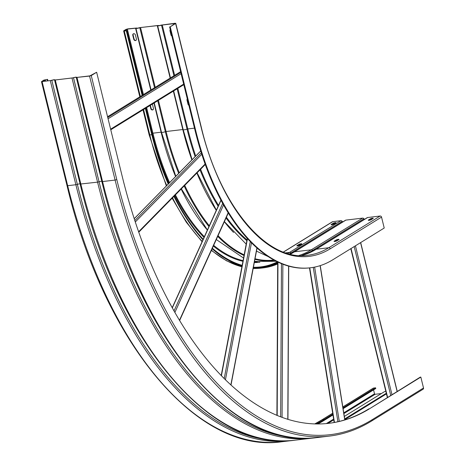 <?xml version="1.0" encoding="UTF-8"?>
<svg xmlns="http://www.w3.org/2000/svg" width="465" height="465" viewBox="0 0 465 465"><rect width="100%" height="100%" fill="white"/><g stroke="black" fill="none" stroke-linecap="round" stroke-linejoin="round"><path stroke-width="0.7" d="M342.815 406.945L373.215 388.182A1.273 1.064 58.3 0 1 373.587 388.054L375.598 387.81L375.772 388.507L343.094 408.677M96.639 72.249L89.908 75.865L77.37 77.359L75.725 77.126L72.371 77.951L55.666 79.939L54.021 79.707L50.662 80.532L42.466 81.509L44.483 80.032L47.564 79.364L43.861 80.102L41.484 81.654L51.813 80.375A1.819 0.36 166.2 0 1 53.678 79.916A1.819 0.36 166.2 0 1 54.591 80.015A1.819 0.36 166.2 0 1 54.591 80.05L73.517 77.795A1.819 0.36 166.2 0 1 75.382 77.341A1.819 0.36 166.2 0 1 76.295 77.434A1.819 0.36 166.2 0 1 76.295 77.469L89.565 76.08L91.25 75.58L96.639 72.249L122.179 176.241A351.499 180.995 -96.8 0 0 328.831 423.319A351.499 180.995 -96.8 0 0 369.489 408.781L420.215 377.156L420.831 377.086L423.516 388.002A1.273 1.064 58.3 0 1 423.098 389.217L371.756 420.912A1.273 1.064 -121.7 0 0 372.174 419.697A362.973 186.901 83.2 0 1 116.791 179.571L91.25 75.58M344.333 416.431L384.648 391.542L385.822 391.28M373.552 389.873L374.523 393.826A0.546 0.453 -121.7 0 0 375.116 394.291L381.405 393.547M420.831 377.086L369.489 408.781M328.517 423.359A351.499 180.995 83.2 0 0 368.873 408.857M386.31 393.262L344.728 418.913M47.221 79.579L47.546 80.904M47.564 79.364L47.93 80.858M332.841 414.21L324.256 419.511A356.963 183.809 -96.8 0 1 316.357 423.964M375.598 387.81L342.978 407.95M332.957 414.937L324.43 420.203A357.69 184.181 83.2 0 1 317.839 423.975M140.546 27.534L157.618 25.598A2.552 0.506 -13.8 0 0 157.618 25.645A2.552 0.506 -13.8 0 0 159.001 25.767A2.552 0.506 -13.8 0 0 161.506 25.133L175.067 23.488L170.231 26.819L175.619 23.488L175.131 23.25L161.105 25.11A1.819 0.36 166.2 0 1 159.315 25.558A1.819 0.36 166.2 0 1 158.327 25.47A1.819 0.36 166.2 0 1 158.327 25.436L139.401 27.691A1.819 0.36 166.2 0 1 137.611 28.138A1.819 0.36 166.2 0 1 136.623 28.051A1.819 0.36 166.2 0 1 136.623 28.016L127.695 28.888L126.009 29.388L123.783 30.766L124.271 31.004L126.288 30.766L124.341 30.766L127.352 29.103L135.914 28.179A2.552 0.506 -13.8 0 0 135.914 28.226A2.552 0.506 -13.8 0 0 137.297 28.348A2.552 0.506 -13.8 0 0 139.802 27.714L140.546 27.534L155.229 87.304M170.231 26.819L195.771 130.81A194.87 100.341 83.2 0 0 310.335 267.794A194.87 100.341 83.2 0 0 332.882 259.732L384.224 228.03L381.538 217.114A1.273 1.064 58.3 0 0 380.155 216.027L367.617 217.521A1.459 1.215 58.3 0 0 367.193 217.667L315.851 249.362A1.459 1.215 -121.7 0 1 316.276 249.217L367.617 217.521M362.619 218.114L311.277 249.81L294.572 251.798A1.459 1.215 -121.7 0 0 294.147 251.943L345.489 220.247A1.459 1.215 58.3 0 1 345.914 220.102L362.619 218.114A1.459 1.215 58.3 0 1 363.921 218.753A1.819 1.517 -121.7 0 0 364.525 219.311M283.377 252.03L332.347 221.799A1.273 1.064 58.3 0 1 332.719 221.671L340.915 220.695A1.459 1.215 58.3 0 1 342.217 221.334A1.819 1.517 -121.7 0 0 342.821 221.892M338.247 239.353A1.546 0.308 166.2 0 1 339.02 239.434A1.546 0.308 166.2 0 1 338.834 239.644L336.869 240.858A1.546 0.308 166.2 0 1 334.823 241.469A1.546 0.308 166.2 0 1 334.044 241.387A1.546 0.308 166.2 0 1 334.23 241.172L336.201 239.957A1.546 0.308 166.2 0 1 338.247 239.353M372.471 218.225A1.546 0.308 166.2 0 1 373.25 218.3A1.546 0.308 166.2 0 1 373.064 218.515L371.093 219.73A1.546 0.308 166.2 0 1 369.053 220.334A1.546 0.308 166.2 0 1 368.274 220.253A1.546 0.308 166.2 0 1 368.46 220.044L370.431 218.829A1.546 0.308 166.2 0 1 372.471 218.225M187.372 99.219A1.546 1.29 -121.7 0 0 187.366 100.016L188.348 103.997A1.546 1.29 -121.7 0 0 188.732 104.753M170.347 29.888A1.546 1.29 -121.7 0 0 170.341 30.69L171.318 34.672A1.546 1.29 -121.7 0 0 171.707 35.427M169.609 26.894L195.149 130.88A194.87 100.341 -96.8 0 0 309.719 267.863L310.335 267.794M335.125 241.422L336.369 240.655A1.546 0.308 -13.8 0 1 338.113 240.091M369.35 220.294L370.599 219.521A1.546 0.308 -13.8 0 1 372.343 218.957M188.883 105.363A1.546 1.29 58.3 0 1 188.005 104.212L187.023 100.225A1.546 1.29 58.3 0 1 187.302 98.935M171.852 36.038A1.546 1.29 58.3 0 1 170.975 34.887L169.998 30.899A1.546 1.29 58.3 0 1 170.277 29.609M297.914 245.846L299.164 245.078A1.546 0.308 -13.8 0 1 300.907 244.514M332.144 224.717L333.393 223.944A1.546 0.308 -13.8 0 1 335.137 223.386M135.425 35.009L136.402 38.996A1.546 1.29 58.3 0 1 133.769 39.31L132.787 35.323A1.546 1.29 58.3 0 1 135.425 35.009M152.369 104.084A1.546 1.29 58.3 0 1 152.45 104.334L153.433 108.322A1.546 1.29 58.3 0 1 150.794 108.636L150.032 105.532M145.359 108.415L151.828 134.751A189.406 97.528 83.2 0 0 168.22 184.041M173.945 196.381A189.406 97.528 83.2 0 0 202.961 239.806M212.116 248.763A189.406 97.528 83.2 0 0 242.027 266.026M253.245 268.096A189.406 97.528 83.2 0 0 263.184 267.892A189.406 97.528 83.2 0 0 277.681 263.946M126.288 30.766L142.156 95.372M126.631 30.551L142.499 95.162M145.702 108.206L152.171 134.542A188.68 97.156 -96.8 0 0 168.533 183.721M277.686 263.173A188.68 97.156 -96.8 0 1 263.097 267.172A188.68 97.156 -96.8 0 1 253.379 267.381M242.16 265.352A188.68 97.156 -96.8 0 1 212.354 248.229M203.193 239.289A188.68 97.156 -96.8 0 1 174.265 196.056M301.041 243.776A1.546 0.308 166.2 0 1 301.814 243.858A1.546 0.308 166.2 0 1 301.628 244.067L299.663 245.288A1.546 0.308 166.2 0 1 297.617 245.892A1.546 0.308 166.2 0 1 296.839 245.811A1.546 0.308 166.2 0 1 297.025 245.596L298.995 244.381A1.546 0.308 166.2 0 1 301.041 243.776M335.265 222.648A1.546 0.308 166.2 0 1 336.044 222.723A1.546 0.308 166.2 0 1 335.858 222.938L333.887 224.153A1.546 0.308 166.2 0 1 331.841 224.758A1.546 0.308 166.2 0 1 331.068 224.682A1.546 0.308 166.2 0 1 331.254 224.467L333.219 223.252A1.546 0.308 166.2 0 1 335.265 222.648M133.472 33.759A1.546 1.29 -121.7 0 0 133.13 35.113L134.112 39.095A1.546 1.29 -121.7 0 0 136.059 40.35M150.375 105.317L151.137 108.426A1.546 1.29 -121.7 0 0 153.09 109.676M314.869 423.929A356.963 183.809 83.2 0 0 322.245 419.75L332.696 413.298M342.833 407.038L373.587 388.054M324.256 419.511L322.245 419.75A1.273 1.064 -121.7 0 0 321.873 419.878L332.684 413.205M89.565 76.08L115.105 180.065L102.567 181.559L77.027 77.568M116.791 179.571L115.105 180.065A364.246 187.558 83.2 0 0 329.249 436.112C344.03 434.339 358.201 429.271 371.756 420.912M329.249 436.112L316.712 437.6A364.246 187.558 -96.8 0 1 102.567 181.559L101.835 181.484L76.306 77.521M423.516 388.002L372.174 419.697M327.93 423.423L333.742 419.837M343.879 413.577L375.116 394.291M344.832 419.57L386.462 393.867M374.523 393.826L343.757 412.821M333.62 419.081L326.325 423.586M44.483 80.032L44.78 81.236M45.529 81.142L45.204 79.817M50.325 80.741L75.865 184.733L67.669 185.709L67.03 185.645L41.484 81.654M51.813 80.375L77.353 184.367L75.865 184.733A364.246 187.558 83.2 0 0 290.009 440.774L281.807 441.75A364.246 187.558 -96.8 0 1 67.669 185.709L42.123 81.718M80.108 183.96A1.819 0.36 -13.8 0 0 79.219 183.907A1.819 0.36 -13.8 0 0 77.353 184.367A363.438 187.139 -96.8 0 0 272.246 440.245M54.603 80.102L80.131 184.064L54.591 80.073M72.029 78.166L97.569 182.152L80.131 184.064C117.122 340.717 210.529 452.91 295.008 440.181A364.246 187.558 -96.8 0 1 80.864 184.14L55.323 80.149M73.517 77.795L99.062 181.786L97.569 182.152A364.246 187.558 83.2 0 0 311.713 438.193L314.206 437.867M101.812 181.379A1.819 0.36 -13.8 0 0 100.922 181.327A1.819 0.36 -13.8 0 0 99.062 181.786A363.438 187.139 -96.8 0 0 293.95 437.664M173.364 91.128L182.797 129.537L166.092 131.519L158.431 100.341M157.251 25.546L170.161 78.085M183.14 129.549L182.797 129.537A182.85 94.157 83.2 0 0 191.876 159.948M196.887 173.015A182.85 94.157 83.2 0 0 216.283 210.372M224.351 221.724A182.85 94.157 83.2 0 0 233.552 232.442M273.844 260.022L273.589 260.057A182.85 94.157 -96.8 0 1 255.023 258.755M244.154 254.843A182.85 94.157 -96.8 0 1 218.044 235.662M209.302 225.798A182.85 94.157 -96.8 0 1 184.739 185.39M179.281 172.782A182.85 94.157 -96.8 0 1 166.092 131.519L165.342 131.705A183.256 94.36 83.2 0 0 178.694 173.375M380.155 216.027L328.813 247.729L316.276 249.217A182.123 93.779 83.2 0 1 301.459 255.587M330.197 248.81A1.273 1.064 -121.7 0 0 328.813 247.729A182.123 93.779 -96.8 0 1 307.749 255.262C266.829 261.725 219.817 205.983 201.316 127.305L201.159 127.48A183.396 94.436 -96.8 0 0 330.197 248.81L381.538 217.114M175.619 23.488L201.159 127.48M195.771 130.81L195.149 130.88M177.142 88.792L187.052 129.125A183.256 94.36 83.2 0 0 195.12 156.647M200.008 169.835A183.256 94.36 83.2 0 0 218.143 206.257M226.042 217.992A183.256 94.36 83.2 0 0 246.845 240.696M257.029 248.194A183.256 94.36 83.2 0 0 257.604 248.554M195.719 156.037A182.85 94.157 -96.8 0 1 187.796 128.939L187.052 129.125A2.552 0.506 166.2 0 1 184.442 129.764A2.552 0.506 166.2 0 1 183.164 129.636A2.552 0.506 166.2 0 1 183.164 129.59L173.666 90.937M157.641 25.691L170.463 77.899M161.506 25.133L173.939 75.749M194.48 128.148L187.796 128.939L177.828 88.367M174.625 75.33L162.25 24.953M247.002 239.876A182.85 94.157 -96.8 0 1 226.397 217.202M218.521 205.42A182.85 94.157 -96.8 0 1 200.595 169.237M188.348 103.997L188.005 104.212M187.023 100.225L187.366 100.016M171.318 34.672L170.975 34.887M169.998 30.899L170.341 30.69M336.201 239.957L336.369 240.655M334.312 241.492L334.23 241.172M370.431 218.829L370.599 219.521M368.536 220.358L368.46 220.044M139.802 27.714L154.543 87.728M157.745 100.766L165.342 131.705A2.552 0.506 166.2 0 1 162.733 132.345A2.552 0.506 166.2 0 1 161.46 132.217A2.552 0.506 166.2 0 1 161.454 132.17L154.27 102.91L161.46 132.217L175.793 176.328M184.163 185.977A183.256 94.36 83.2 0 0 208.954 226.565M217.713 236.389A183.256 94.36 83.2 0 0 244.032 255.506M254.913 259.331A183.256 94.36 83.2 0 0 274.431 260.342M257.226 261.894A182.85 94.157 -96.8 0 1 254.413 261.964M243.056 260.621A182.85 94.157 -96.8 0 1 213.662 245.34M204.35 236.726A182.85 94.157 -96.8 0 1 175.404 194.893M169.585 182.652A182.85 94.157 -96.8 0 1 152.892 133.089L146.638 107.624M153.967 103.102L161.093 132.118A182.85 94.157 83.2 0 0 175.578 176.549M181.176 189.023A182.85 94.157 83.2 0 0 207.367 230.07M161.436 132.13L152.171 133.304L145.969 108.037M135.548 28.127L150.759 90.059M143.435 94.581L127.352 29.103M135.937 28.272L151.067 89.873M126.631 29.318L142.761 95M259.871 262.237A183.396 94.436 -96.8 0 1 254.297 262.562M242.928 261.295A183.396 94.436 -96.8 0 1 213.336 246.061M204.013 237.481A183.396 94.436 -96.8 0 1 174.84 195.469M169.01 183.233A183.396 94.436 -96.8 0 1 152.171 133.304M253.408 267.259A188.133 96.877 83.2 0 0 277.402 261.865M263.184 267.892L261.167 268.136A189.406 97.528 -96.8 0 1 253.181 268.445M241.887 266.776A189.406 97.528 -96.8 0 1 211.47 250.187M202.229 241.422A189.406 97.528 -96.8 0 1 172.527 197.823M166.755 185.535A189.406 97.528 -96.8 0 1 149.811 134.995L143.557 109.525M151.828 134.751L149.172 134.926L143.017 109.862M140.354 96.488L124.271 31.004M283.481 252.065L332.719 221.671M340.915 220.695L289.573 252.39L285.702 252.85M342.217 221.334L290.875 253.03A1.459 1.215 -121.7 0 0 289.573 252.39A182.123 93.779 -96.8 0 1 287.73 253.483M291.398 253.541A1.819 1.517 58.3 0 1 290.875 253.03A182.931 94.197 83.2 0 1 289.364 253.931M290.34 254.175A182.123 93.779 83.2 0 0 294.572 251.798L345.914 220.102M363.921 218.753L312.579 250.449A1.459 1.215 -121.7 0 0 311.277 249.81A182.123 93.779 -96.8 0 1 298.925 255.488M313.102 250.961A1.819 1.517 58.3 0 1 312.579 250.449A182.931 94.197 83.2 0 1 303.308 255.064M134.112 39.095L133.769 39.31M132.787 35.323L133.13 35.113M151.137 108.426L150.794 108.636M298.995 244.381L299.164 245.078M297.1 245.915L297.025 245.596M333.219 223.252L333.393 223.944M331.33 224.781L331.254 224.467M262.086 267.282A188.68 97.156 83.2 0 0 277.686 262.481M180.792 72.435L107.758 117.523M107.566 116.744L180.6 71.651L107.566 116.732M183.658 84.089L110.624 129.177M108.066 118.778L181.1 73.691M201.31 152.828L134.815 220.555M134.228 218.742L200.741 151.003M205.1 164.052L138.605 231.768M135.286 221.991L201.775 154.275M222.677 203.408L174.003 310.951M172.312 307.929L221.009 200.328M228.135 212.772L179.461 320.315M174.863 312.474L223.531 204.949M250.263 241.614L224.217 378.62M221.41 375.778L247.479 238.667M256.907 247.944L230.855 384.95M225.426 379.812L251.472 242.835M281.459 263.672L280.674 416.873M277.181 415.483L277.971 262.138M288.596 266.125L287.806 419.331M282.075 417.396L282.86 264.23M354.173 246.584L390.716 395.366M387.589 397.296L351.046 248.513M360.567 242.637L397.11 391.42M391.972 394.593L355.429 245.805M313.259 267.358L337.916 421.72M334.451 422.435L309.76 267.857M320.118 265.66L344.751 419.895M339.281 421.395L314.636 267.096M314.747 423.929L321.873 419.878M316.712 437.6C232.233 450.329 138.826 338.136 101.835 181.484L76.295 77.492M295.008 440.181L311.713 438.193M290.009 440.774L292.502 440.448M281.807 441.75C197.451 454.491 104.021 342.327 67.03 185.645M175.77 23.314L201.316 127.305M173.66 90.942L183.164 129.636L192.115 159.704M197.108 172.794L216.37 210.18M224.403 221.613L246.194 244.119M256.471 251.117L268.09 256.546M170.457 77.905L157.618 25.645M181.367 188.825L207.39 230.018M216.289 239.533L243.55 258.04M254.518 261.411L276.291 261.313M151.055 89.879L135.914 28.226M123.632 30.94L139.814 96.819M261.167 268.136L253.175 268.456M241.876 266.84L226.438 260.778L211.348 250.449M202.077 241.759L186.285 222.2L172.143 198.212M166.342 185.954L149.172 134.926M301.425 255.587L315.851 249.362M290.241 254.152L294.147 251.943M110.769 129.77L183.803 84.682M134.205 218.684L200.717 150.945M138.762 232.215L205.257 164.494M172.207 307.749L220.91 200.142M179.618 320.565L228.292 213.022M221.201 375.569L247.275 238.44M231 385.084L257.052 248.072M276.902 415.367L277.692 262.004M287.945 419.372L288.73 266.166M387.339 397.453L350.796 248.67M397.232 391.344L360.683 242.561M334.166 422.493L309.475 267.892M344.879 419.854L320.246 265.62"/></g></svg>
